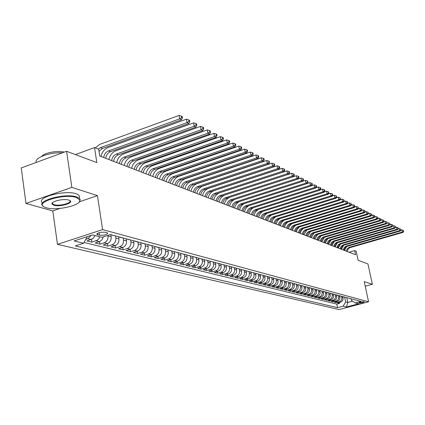 <?xml version="1.0" encoding="UTF-8"?>
<svg xmlns="http://www.w3.org/2000/svg" width="425" height="425" viewBox="0 0 425 425"><rect width="100%" height="100%" fill="white"/><g stroke="black" fill="none" stroke-linecap="round" stroke-linejoin="round"><path stroke-width="0.64" d="M364.236 301.692C361.707 301.755 359.938 302.186 358.923 302.993L359.067 303.062C361.595 302.998 363.364 302.563 364.374 301.761L364.236 301.692M57.471 244.354L339.102 309.565L368.576 301.787L102.6 229.606L57.471 244.354L52.796 210.917L60.053 208.431M79.369 201.811L97.437 195.622L71.852 187.372L25.978 203.432L52.796 210.917M25.978 203.432L21.25 167.939L66.597 151.289L96.82 162.589L94.525 147.587L75.363 154.567M365.213 286.211L372.369 284.277L367.944 263.957L358.137 260.291L356.177 251.191L354.694 250.601L349.031 252.222M71.852 187.372L66.597 151.289M94.86 235.498L93.941 237.4L92.528 238.845L86.881 240.927L91.848 242.16L91.444 239.44M103.195 236.906C102.643 239.275 101.368 240.842 99.376 241.597L95.12 242.967L99.96 244.163L99.567 241.533M110.872 234.706L111.191 236.789C111.403 240.109 110.133 242.377 107.371 243.605L103.147 244.954L107.87 246.123L107.483 243.567M118.618 236.757L118.942 238.834C119.159 242.112 117.9 244.354 115.164 245.56L110.978 246.888L115.584 248.03L115.202 245.549M126.183 238.776L126.501 240.826C126.724 244.067 125.476 246.282 122.767 247.467L118.618 248.779L123.112 249.889L122.735 247.477M133.556 240.741L133.88 242.771C134.103 245.974 132.871 248.163 130.183 249.332L126.076 250.623L130.464 251.706L130.093 249.363M140.76 242.664L141.084 244.667C141.307 247.833 140.085 249.996 137.424 251.148L133.349 252.423L137.636 253.481L137.27 251.196M147.788 244.54L148.113 246.521C148.336 249.65 147.13 251.786 144.489 252.928L140.457 254.182L144.638 255.212L144.282 252.992M154.657 246.373L154.976 248.333C155.205 251.425 154.009 253.534 151.396 254.66L147.395 255.898L151.481 256.907L151.13 254.745M161.362 248.163L161.686 250.102C161.914 253.162 160.735 255.244 158.143 256.355L154.174 257.571L158.169 258.559L157.818 256.45M167.917 249.911L168.242 251.828C168.47 254.851 167.301 256.913 164.73 258.007L160.799 259.213L164.703 260.174L164.358 258.124M174.324 251.621L174.648 253.518C174.877 256.509 173.719 258.543 171.174 259.627L167.275 260.812L171.089 261.757L170.754 259.755M180.588 253.295L180.907 255.17C181.14 258.129 179.998 260.142 177.469 261.21L173.607 262.379L177.337 263.303L177.007 261.348M186.713 254.926L187.032 256.785C187.266 259.712 186.134 261.699 183.632 262.756L179.796 263.909L183.446 264.812L183.122 262.91M192.706 256.525L193.024 258.363C193.258 261.258 192.137 263.229 189.656 264.27L185.852 265.407L189.423 266.289L189.104 264.435M198.565 258.092L198.884 259.909C199.123 262.772 198.008 264.722 195.548 265.747L191.781 266.873L195.272 267.739L194.958 265.923M204.308 259.648L204.622 261.418C204.861 264.254 203.756 266.183 201.317 267.197L197.577 268.308L200.998 269.152L200.69 267.383M209.929 261.178L210.237 262.9C210.476 265.705 209.382 267.612 206.964 268.616L203.256 269.71L206.603 270.539L206.3 268.812M215.433 262.666L215.73 264.35C215.969 267.128 214.891 269.009 212.489 270.002L208.813 271.086L212.091 271.899L211.793 270.21M220.819 264.122L221.117 265.768C221.356 268.515 220.283 270.385 217.903 271.363L214.258 272.436L217.467 273.227L217.175 271.58M226.095 265.54L226.387 267.155C226.626 269.88 225.569 271.724 223.205 272.696L219.587 273.753L222.737 274.529L222.445 272.919M231.264 266.921L231.556 268.52C231.795 271.214 230.743 273.041 228.4 273.998L224.814 275.044L227.896 275.809L227.609 274.231M236.327 268.271L236.613 269.854C236.858 272.521 235.817 274.332 233.49 275.278L229.93 276.308L232.953 277.058L232.672 275.517M241.288 269.593L241.575 271.161C241.82 273.806 240.784 275.597 238.483 276.532L234.951 277.552L237.91 278.285L237.633 276.776M246.149 270.89L246.442 272.441C246.681 275.06 245.661 276.834 243.371 277.759L239.865 278.768L242.771 279.485L242.5 278.008M250.92 272.165L251.207 273.7C251.451 276.293 250.437 278.046 248.168 278.965L244.688 279.958L247.541 280.665L247.27 279.22M255.595 273.408L255.882 274.933C256.126 277.498 255.122 279.241 252.87 280.144L249.422 281.132L252.216 281.823L251.951 280.41M260.185 274.635L260.472 276.138C260.711 278.688 259.717 280.404 257.486 281.302L254.06 282.28L256.801 282.954L256.541 281.573M264.685 275.836L264.972 277.328C265.211 279.847 264.228 281.552 262.012 282.439L258.613 283.406L261.301 284.07L261.046 282.715M269.099 277.01L269.386 278.492C269.631 280.989 268.648 282.678 266.448 283.555L263.08 284.511L265.715 285.159L265.466 283.836M273.434 278.168L273.721 279.634C273.96 282.11 272.993 283.783 270.81 284.649L267.463 285.595L270.05 286.232L269.801 284.936M277.69 279.299L277.971 280.755C278.216 283.209 277.254 284.867 275.087 285.722L271.766 286.657L274.311 287.284L274.061 286.014M281.865 280.415L282.147 281.855C282.391 284.288 281.435 285.929 279.289 286.779L275.99 287.704L278.487 288.32L278.242 287.072M285.967 281.509L286.248 282.933C286.493 285.345 285.547 286.971 283.411 287.815L280.139 288.729L282.588 289.335L282.354 288.113M289.993 282.582L290.275 283.996C290.514 286.386 289.579 287.996 287.459 288.83L284.213 289.733L286.62 290.333L286.386 289.133M293.951 283.634L294.228 285.042C294.472 287.406 293.542 289.005 291.438 289.834L288.214 290.727L290.578 291.311L290.349 290.132M297.84 284.67L298.116 286.062C298.355 288.41 297.436 289.993 295.348 290.812L292.145 291.699L294.472 292.272L294.243 291.12M302.403 285.797L301.633 285.685L301.931 287.072C302.175 289.398 301.256 290.966 299.184 291.778L296.007 292.655L298.292 293.218L298.068 292.087M305.41 286.689L305.681 288.06C305.926 290.365 305.017 291.922 302.961 292.724L299.8 293.59L302.047 294.148L301.824 293.038M309.097 287.667L309.368 289.032C309.612 291.322 308.709 292.862 306.669 293.654L303.535 294.514L305.74 295.062L305.522 293.973M312.72 288.628L312.997 289.988C313.236 292.257 312.343 293.787 310.314 294.573L307.201 295.423L309.373 295.959L309.156 294.886M316.28 289.568L316.556 290.923C316.8 293.176 315.913 294.69 313.9 295.471L310.808 296.315L312.943 296.841L312.731 295.789M319.786 290.487L320.062 291.848C320.301 294.084 319.419 295.582 317.422 296.358L314.351 297.192L316.45 297.707L316.243 296.677M323.228 291.391L323.505 292.756C323.744 294.971 322.873 296.464 320.886 297.229L317.842 298.053L319.903 298.562L319.696 297.548M326.612 292.278L326.894 293.648C327.133 295.848 326.267 297.325 324.296 298.084L321.268 298.902L323.297 299.402L323.096 298.408M331.357 293.521L329.943 293.144L330.23 294.53C330.464 296.708 329.609 298.175 327.648 298.924L324.642 299.737L326.639 300.231L326.437 299.253M333.221 294.02L333.508 295.391C333.747 297.553 332.892 299.009 330.947 299.752L327.962 300.555L329.928 301.043L329.731 300.082M336.451 294.881L336.733 296.246C336.972 298.387 336.127 299.832 334.193 300.571L331.229 301.362L333.163 301.84L332.966 300.9M339.628 295.731L339.91 297.08C340.149 299.211 339.304 300.64 337.386 301.373L334.443 302.159L336.345 302.632L336.154 301.702M94.525 147.587L98.712 149.244L99.753 156.007L355.587 254.75L354.694 250.601M97.628 234.717L99.493 235.206C104.322 235.434 107.068 234.712 107.738 233.033L105.246 232.241C100.385 231.997 97.623 232.725 96.958 234.414L97.628 234.717L97.426 233.373M351.092 298.871L351.417 300.406L355.369 302.945L361.038 301.442L110.415 234.568L101.894 237.32L92.576 234.908L74.104 240.927L83.619 243.233L75.299 245.926L337.546 307.663L343.14 306.181L345.631 301.947L347.767 302.488L352.644 301.192M355.369 302.945L358.642 303.79L346.502 306.999L343.14 306.181M341.525 296.321L341.79 297.574C342.029 299.694 341.19 301.118 339.277 301.846L336.345 302.632M342.752 296.565L343.033 297.904L341.79 297.574M338.38 295.481L338.645 296.746C338.884 298.881 338.04 300.316 336.117 301.054L333.163 301.84M335.187 294.631L335.447 295.906C335.686 298.058 334.836 299.503 332.902 300.247L329.928 301.043M331.936 293.765L332.201 295.051C332.44 297.218 331.585 298.674 329.635 299.423L326.639 300.231M328.631 292.883L328.902 294.18C329.141 296.363 328.275 297.835 326.315 298.589L323.297 299.402M325.279 291.986L325.545 293.293C325.784 295.497 324.918 296.979 322.942 297.744L319.903 298.562M321.863 291.072L322.134 292.395C322.373 294.615 321.497 296.113 319.51 296.878L316.45 297.707M318.394 290.137L318.665 291.481C318.909 293.723 318.022 295.232 316.019 296.007L312.943 296.841M314.861 289.186L315.138 290.551C315.382 292.809 314.489 294.328 312.471 295.115L309.373 295.959M311.27 288.214L311.552 289.606C311.791 291.885 310.898 293.42 308.863 294.206L305.74 295.062M307.615 287.22L307.902 288.644C308.146 290.939 307.243 292.49 305.192 293.287L302.047 294.148M303.896 286.206L304.188 287.667C304.433 289.983 303.519 291.545 301.458 292.347L298.292 293.218M300.119 285.186L300.411 286.668C300.656 289.005 299.737 290.578 297.659 291.396L294.472 292.272M296.273 284.16L296.57 285.658C296.809 288.012 295.885 289.6 293.792 290.424L290.578 291.311M292.358 283.114L292.655 284.623C292.899 287.002 291.964 288.607 289.855 289.436L286.62 290.333M288.373 282.051L288.671 283.576C288.915 285.972 287.975 287.592 285.85 288.426L282.588 289.335M284.314 280.967L284.617 282.508C284.862 284.925 283.911 286.556 281.77 287.401L278.487 288.32M280.187 279.868L280.489 281.419C280.728 283.858 279.772 285.504 277.615 286.36L274.311 287.284M275.979 278.747L276.282 280.309C276.521 282.768 275.559 284.431 273.387 285.297L270.05 286.232M271.692 277.599L271.995 279.177C272.239 281.663 271.267 283.342 269.073 284.213L265.715 285.159M267.325 276.436L267.628 278.03C267.872 280.537 266.889 282.232 264.685 283.114L261.301 284.07M262.878 275.257L263.181 276.856C263.426 279.384 262.432 281.095 260.212 281.987L256.801 282.954M258.347 274.077L258.644 275.66C258.889 278.216 257.89 279.942 255.648 280.845L252.216 281.823M253.73 272.871L254.023 274.444C254.267 277.02 253.258 278.763 251 279.677L247.541 280.665M249.018 271.633L249.31 273.201C249.555 275.804 248.535 277.562 246.261 278.487L242.771 279.485M244.216 270.364L244.508 271.931C244.747 274.561 243.722 276.34 241.427 277.27L237.91 278.285M239.312 269.067L239.604 270.64C239.843 273.296 238.808 275.092 236.497 276.032L232.953 277.058M234.313 267.734L234.605 269.322C234.844 272 233.798 273.817 231.466 274.768L227.896 275.809M229.208 266.374L229.5 267.978C229.739 270.683 228.687 272.521 226.334 273.482L222.737 274.529M223.996 264.988L224.294 266.602C224.533 269.338 223.465 271.192 221.096 272.165L217.467 273.227M218.684 263.569L218.976 265.2C219.215 267.962 218.142 269.838 215.751 270.821L212.091 271.899M213.254 262.119L213.547 263.771C213.786 266.56 212.702 268.457 210.295 269.45L206.603 270.539M207.708 260.642L208.006 262.31C208.245 265.131 207.145 267.043 204.717 268.053L200.998 269.152M202.045 259.133L202.343 260.817C202.582 263.665 201.471 265.598 199.022 266.624L195.272 267.739M196.26 257.592L196.557 259.293C196.791 262.172 195.675 264.127 193.205 265.163L189.423 266.289M190.347 256.015L190.644 257.736C190.878 260.642 189.752 262.618 187.26 263.665L183.446 264.812M184.301 254.4L184.599 256.142C184.833 259.08 183.696 261.083 181.183 262.14L177.337 263.303M178.123 252.753L178.42 254.511C178.654 257.486 177.501 259.505 174.967 260.578L171.089 261.757M171.801 251.069L172.104 252.848C172.332 255.85 171.169 257.895 168.613 258.984L164.703 260.174M165.336 249.347L165.638 251.143C165.867 254.182 164.693 256.248 162.111 257.353L158.169 258.559M158.722 247.584L159.024 249.401C159.253 252.471 158.063 254.564 155.46 255.68L151.481 256.907M151.948 245.778L152.251 247.616C152.479 250.723 151.279 252.843 148.654 253.969L144.638 255.212M145.021 243.929L145.318 245.788C145.547 248.928 144.335 251.074 141.684 252.222L137.636 253.481M138.879 242.165L137.902 242.032L138.221 243.918C138.444 247.095 137.222 249.268 134.55 250.431L130.464 251.706M130.65 240.093L130.953 242C131.171 245.214 129.933 247.414 127.234 248.593L123.112 249.889M123.197 238.085L123.5 240.035C123.718 243.291 122.469 245.517 119.744 246.712L115.584 248.03M115.558 236.024L115.866 238.021C116.083 241.315 114.814 243.573 112.067 244.784L107.87 246.123M107.945 235.365L108.035 235.96C108.248 239.296 106.967 241.575 104.194 242.808L99.96 244.163M91.285 235.328L87.842 238.696L85.781 239.371M84.044 242.468L336.807 304.114L339.479 303.408L339.288 302.494M343.033 297.904C343.272 300.018 342.438 301.437 340.531 302.159L337.604 302.94L339.479 303.408M99.779 236.773L98.866 238.659L97.468 240.093L91.848 242.16M97.437 195.622L102.6 229.606M372.369 284.277L364.23 281.653L368.576 301.787M346.763 297.712L347.767 302.488L346.502 306.999M344.622 297.144L345.631 301.947M87.311 236.624L83.619 243.233M112.747 235.19L110.803 234.674M111.743 235.057L115.94 236.04M120.668 237.304L118.74 236.789M119.669 237.171L123.781 238.133M128.387 239.365L126.48 238.855M127.399 239.232L131.426 240.173M135.92 241.373L134.024 240.869M143.262 243.334L141.387 242.829M142.29 243.201L146.152 244.104M150.429 245.246L148.569 244.747M149.467 245.113L153.25 245.995M157.425 247.111L155.577 246.617M156.469 246.983L160.177 247.844M164.257 248.933L162.424 248.444M163.312 248.806L166.945 249.65M170.924 250.713L169.107 250.229M169.989 250.585L173.554 251.414M177.443 252.455L175.642 251.972M176.513 252.322L180.009 253.135M183.812 254.15L182.022 253.677M182.888 254.023L186.32 254.819M190.033 255.813L188.259 255.34M189.12 255.685L192.488 256.466M196.122 257.438L194.358 256.966M195.213 257.311L198.518 258.076M202.072 259.027L200.324 258.559M201.168 258.899L204.414 259.648M207.894 260.578L206.162 260.116M206.996 260.451L210.184 261.189M213.589 262.098L211.868 261.641M212.702 261.975L215.831 262.698M219.162 263.585L217.457 263.128M218.28 263.463L221.356 264.169M224.618 265.041L222.923 264.589M223.741 264.918L226.764 265.614M229.957 266.464L228.278 266.018M229.091 266.342L232.061 267.027M235.19 267.862L233.522 267.415M234.329 267.739L237.251 268.414M240.311 269.227L238.659 268.786M239.461 269.11L242.33 269.769M245.331 270.566L243.69 270.13M244.487 270.449L247.313 271.097M250.251 271.878L248.625 271.447M249.411 271.761L252.19 272.398M255.074 273.169L253.454 272.733M254.24 273.047L256.971 273.673M259.797 274.428L258.193 273.998M258.974 274.311L261.662 274.927M264.43 275.666L262.841 275.241M263.612 275.549L266.262 276.154M268.977 276.877L267.399 276.457M268.164 276.76L270.773 277.355M273.434 278.067L271.867 277.647M272.627 277.95L275.193 278.534M277.807 279.236L276.25 278.816M277.004 279.119L279.533 279.692M282.099 280.378L280.553 279.963M281.302 280.266L283.794 280.829M286.312 281.504L284.777 281.095M285.52 281.387L287.975 281.945M290.445 282.604L288.92 282.2M289.659 282.492L292.076 283.039M294.504 283.688L292.99 283.284M293.723 283.576L296.108 284.118M298.488 284.75L296.985 284.352M297.712 284.638L300.061 285.17M303.949 286.211L300.911 285.398M306.244 286.822L304.767 286.429M305.485 286.71L307.764 287.226M310.022 287.831L308.55 287.438M309.267 287.72L311.514 288.23M313.735 288.819L312.274 288.432M312.981 288.708L315.201 289.212M317.379 289.792L315.929 289.404M316.636 289.685L318.819 290.179M320.965 290.748L319.526 290.365M320.222 290.642L322.378 291.125M324.487 291.688L323.058 291.306M323.749 291.582L325.879 292.06M327.951 292.612L326.527 292.235M327.218 292.506L329.322 292.979M330.629 293.415L332.701 293.882M334.703 294.413L333.301 294.042M333.981 294.307L336.032 294.769M337.997 295.295L336.605 294.923M337.28 295.189L339.304 295.641M341.238 296.161L339.857 295.789M340.526 296.055L342.523 296.501M344.425 297.011L343.055 296.645M343.719 296.905L345.69 297.346M347.565 297.845L346.2 297.484M346.864 297.744L348.803 298.18M350.652 298.669L349.292 298.308M336.807 304.114L337.546 307.663M349.95 298.568L351.873 298.998M98.202 149.042L100.47 147.634L179.679 118.862L179.074 115.435L99.955 144.298L95.221 147.863M99.025 151.284L102.515 148.452L181.533 119.802L179.679 118.862L181.709 117.518L182.447 117.895L182.203 116.524L181.464 116.147L181.709 117.518M181.464 116.147L179.074 115.435M181.533 119.802L182.447 117.895M76.346 197.476C63.984 193.125 33.23 202.683 44.742 207.188L46.437 207.793C56.668 211.066 81.834 205.227 79.826 200.016L76.346 197.476M43.578 206.508L42.787 205.928C35.907 200.77 65.392 192.865 76.659 196.918L79.539 198.417L80.219 199.527L79.305 201.88M68.792 200.085L69.525 200.356C75.082 202.656 60.122 207.288 53.837 205.243L51.967 203.947C50.819 201.338 63.83 198.347 68.792 200.085M52.541 202.645L52.689 203.968L54.145 204.691C59.5 206.46 72.749 202.9 69.743 200.483L69.684 200.435M36.3 162.408C33.931 157.919 49.651 152.076 62.417 152.819M39.961 161.07L49.321 157.627M41.682 156.384C44.258 152.809 57.657 150.291 64.308 152.129M42.357 202.794C35.477 197.583 64.929 189.667 76.197 193.773L79.077 195.288L79.475 197.965M103.689 157.526C104.205 154.264 105.836 152.049 108.572 150.875L187.016 122.591L186.41 119.202L108.056 147.576C104.343 149.127 101.957 152.086 100.911 156.453M105.692 158.297C106.213 155.051 107.833 152.841 110.564 151.667L188.817 123.505L187.016 122.591L189.013 121.258L189.731 121.63L189.486 120.275L188.769 119.908L189.013 121.258M188.769 119.908L186.41 119.202M188.817 123.505L189.731 121.63M111.637 160.592C112.147 157.372 113.757 155.183 116.466 154.025L194.156 126.22L193.556 122.878L115.951 150.769C112.269 152.293 109.916 155.215 108.88 159.529M113.592 161.346C114.097 158.137 115.706 155.959 118.41 154.806L195.914 127.112L194.156 126.22L196.122 124.907L196.823 125.263L196.584 123.93L195.883 123.569L196.122 124.907M195.883 123.569L193.556 122.878M195.914 127.112L196.823 125.263M119.382 163.583C119.887 160.406 121.481 158.243 124.164 157.107L201.115 129.758L200.515 126.453L123.648 153.882C120.004 155.385 117.672 158.265 116.652 162.531M121.29 164.321C121.789 161.149 123.383 158.998 126.06 157.861L202.826 130.629L201.115 129.758L203.054 128.456L203.734 128.807L203.495 127.489L202.815 127.139L203.054 128.456M202.815 127.139L200.515 126.453M202.826 130.629L203.734 128.807M126.942 166.499C127.436 163.359 129.014 161.229 131.676 160.103L207.899 133.206L207.299 129.938L131.16 156.921C127.548 158.403 125.237 161.245 124.233 165.452M128.807 167.216C129.296 164.087 130.868 161.962 133.524 160.841L209.567 134.056L207.899 133.206L209.807 131.92L210.476 132.26L210.232 130.958L209.567 130.613L209.807 131.92M209.567 130.613L207.299 129.938M209.567 134.056L210.476 132.26M134.321 169.347C134.805 166.244 136.367 164.14 139.002 163.035L214.508 136.568L213.913 133.338L138.486 159.885C134.906 161.341 132.621 164.151 131.633 168.311M136.138 170.048C136.616 166.951 138.173 164.857 140.808 163.752L216.139 137.392L214.508 136.568L216.394 135.299L217.042 135.628L216.803 134.343L216.155 134.008L216.394 135.299M216.155 134.008L213.913 133.338M216.139 137.392L217.042 135.628M141.52 172.125C141.998 169.06 143.538 166.977 146.152 165.893L220.958 139.846L220.363 136.653L145.637 162.78C142.088 164.215 139.83 166.988 138.853 171.094M143.294 172.81C143.767 169.75 145.308 167.678 147.916 166.595L222.546 140.654L220.958 139.846L222.812 138.587L223.449 138.911L223.21 137.642L222.578 137.312L222.812 138.587M222.578 137.312L220.363 136.653M222.546 140.654L223.449 138.911M148.548 174.84C149.016 171.806 150.546 169.756 153.138 168.683L227.248 143.044L226.658 139.889L152.623 165.607C149.106 167.014 146.864 169.756 145.903 173.82M150.28 175.509C150.748 172.481 152.272 170.436 154.854 169.368L228.799 143.831L227.248 143.044L229.08 141.801L229.697 142.115L229.458 140.856L228.841 140.537L229.08 141.801M228.841 140.537L226.658 139.889M228.799 143.831L229.697 142.115M155.412 177.491C155.874 174.489 157.388 172.465 159.954 171.408L233.389 146.163L232.799 143.044L159.439 168.364C155.954 169.756 153.738 172.46 152.788 176.476M157.101 178.139C157.563 175.153 159.072 173.129 161.633 172.077L234.898 146.933L233.389 146.163L235.19 144.936L235.795 145.244L235.556 143.995L234.956 143.687L235.19 144.936M234.956 143.687L232.799 143.044M234.898 146.933L235.795 145.244M162.116 180.078C162.573 177.113 164.071 175.111 166.616 174.069L239.381 149.212L238.792 146.126L166.101 171.057C162.648 172.428 160.453 175.1 159.513 179.074M163.768 180.715C164.22 177.756 165.718 175.764 168.258 174.723L240.853 149.961L239.381 149.212L241.161 147.996L241.751 148.293L241.512 147.066L240.922 146.758L241.161 147.996M240.922 146.758L238.792 146.126M240.853 149.961L241.751 148.293M168.672 182.607C169.118 179.674 170.6 177.698 173.124 176.667L245.23 152.182L244.646 149.133L172.614 173.692C169.187 175.042 167.009 177.682 166.085 181.608M170.287 183.228C170.728 180.306 172.21 178.335 174.728 177.31L246.67 152.915L245.23 152.182L246.983 150.981L247.562 151.273L247.329 150.057L246.75 149.759L246.983 150.981M246.75 149.759L244.646 149.133M246.67 152.915L247.562 151.273M175.073 185.077C175.514 182.182 176.986 180.221 179.483 179.212L250.941 155.088L250.362 152.07L178.973 176.263C175.578 177.597 173.421 180.205 172.508 184.089M176.651 185.688C177.092 182.798 178.558 180.848 181.055 179.839L252.349 155.805L250.941 155.088L252.678 153.898L253.236 154.185L253.002 152.979L252.445 152.692L252.678 153.898M252.445 152.692L250.362 152.07M252.349 155.805L253.236 154.185M181.337 187.494C181.767 184.625 183.223 182.692 185.704 181.693L256.525 157.925L255.946 154.944L185.194 178.782C181.826 180.094 179.695 182.67 178.792 186.511M182.877 188.089C183.308 185.231 184.763 183.303 187.239 182.309L257.901 158.626L256.525 157.925L258.235 156.745L258.788 157.027L258.554 155.837L258.002 155.555L258.235 156.745M258.002 155.555L255.946 154.944M257.901 158.626L258.788 157.027M187.457 189.858C187.882 187.021 189.327 185.109 191.787 184.126L261.981 160.698L261.402 157.749L191.277 181.241C187.935 182.538 185.826 185.087 184.933 188.881M188.966 190.442C189.391 187.611 190.83 185.704 193.285 184.721L263.325 161.383L261.981 160.698L263.67 159.534L264.207 159.811L263.973 158.631L263.436 158.355L263.67 159.534M263.436 158.355L261.402 157.749M263.325 161.383L264.207 159.811M193.444 192.169C193.869 189.364 195.293 187.473 197.731 186.501L267.314 163.413L266.735 160.491L197.221 183.648C193.917 184.928 191.818 187.446 190.942 191.202M194.921 192.738C195.341 189.943 196.77 188.057 199.197 187.085L268.627 164.077L267.314 163.413L268.983 162.254L269.503 162.525L269.275 161.357L268.749 161.086L268.983 162.254M268.749 161.086L266.735 160.491M268.627 164.077L269.503 162.525M199.304 194.432C199.718 191.654 201.137 189.789 203.554 188.827L272.526 166.063L271.952 163.168L203.044 186.001C199.761 187.266 197.689 189.752 196.817 193.471M200.749 194.99C201.163 192.217 202.576 190.357 204.988 189.401L273.812 166.712L272.526 166.063L274.173 164.916L274.688 165.182L274.454 164.029L273.944 163.763L274.173 164.916M273.944 163.763L271.952 163.168M273.812 166.712L274.688 165.182M205.041 196.642C205.445 193.896 206.847 192.047 209.243 191.101L277.626 168.651L277.052 165.792L208.739 188.307C205.488 189.55 203.432 192.015 202.571 195.691M206.454 197.189C206.858 194.448 208.261 192.61 210.651 191.664L278.885 169.293L277.626 168.651L279.252 167.519L279.751 167.779L279.522 166.637L279.023 166.377L279.252 167.519M279.023 166.377L277.052 165.792M278.885 169.293L279.751 167.779M210.651 198.81C211.055 196.09 212.442 194.262 214.822 193.327L282.614 171.19L282.046 168.358L214.317 190.559C211.087 191.792 209.052 194.225 208.202 197.864M212.038 199.346C212.436 196.632 213.823 194.809 216.192 193.88L283.842 171.812L282.614 171.19L284.219 170.069L284.707 170.319L284.479 169.187L283.99 168.938L284.219 170.069M283.99 168.938L282.046 168.358M283.842 171.812L284.707 170.319M216.144 200.929C216.543 198.241 217.919 196.435 220.278 195.511L287.491 173.671L286.928 170.866L219.773 192.769C216.575 193.981 214.556 196.393 213.717 199.994M217.504 201.455C217.898 198.773 219.273 196.966 221.622 196.047L288.697 174.282L287.491 173.671L289.08 172.561L289.558 172.805L289.329 171.684L288.851 171.44L289.08 172.561M288.851 171.44L286.928 170.866M288.697 174.282L289.558 172.805M221.526 203.007C221.919 200.345 223.284 198.555 225.622 197.646L292.267 176.099L291.704 173.32L225.117 194.932C221.946 196.132 219.943 198.512 219.114 202.077M222.854 203.522C223.247 200.866 224.607 199.081 226.939 198.172L293.447 176.694L292.267 176.099L293.834 174.999L294.307 175.238L294.079 174.133L293.611 173.889L293.834 174.999M293.611 173.889L291.704 173.32M293.447 176.694L294.307 175.238M226.796 205.041C227.184 202.406 228.533 200.637 230.855 199.734L296.942 178.473L296.384 175.727L293.462 176.673M228.097 205.546C228.485 202.916 229.835 201.153 232.146 200.255L298.095 179.058L296.942 178.473L298.493 177.384L298.95 177.623L298.727 176.524L298.265 176.285L298.493 177.384M229.84 197.232C226.961 198.528 225.149 200.823 224.405 204.117M298.265 176.285L296.384 175.727M298.095 179.058L298.95 177.623M231.96 207.033C232.342 204.425 233.681 202.677 235.981 201.785L301.522 180.8L300.964 178.08L298.138 178.989M233.235 207.528C233.617 204.924 234.951 203.177 237.246 202.289L302.653 181.374L301.522 180.8L303.052 179.722L303.503 179.956L303.28 178.867L302.828 178.633L303.052 179.722M234.637 199.452C231.954 200.791 230.27 203.012 229.585 206.12M302.828 178.633L300.964 178.08M302.653 181.374L303.503 179.956M237.023 208.988C237.394 206.401 238.722 204.669 241.007 203.793L306.005 183.079L305.447 180.386L302.722 181.257M238.271 209.472C238.643 206.89 239.971 205.163 242.245 204.287L307.11 183.643L306.005 183.079L307.514 182.012L307.955 182.24L307.737 181.162L307.291 180.933L307.514 182.012M239.445 201.588C236.906 202.948 235.312 205.11 234.664 208.075M307.291 180.933L305.447 180.386M307.11 183.643L307.955 182.24M241.979 210.901C242.351 208.34 243.668 206.63 245.932 205.758L310.393 185.311L309.841 182.644L307.206 183.483M243.206 211.374C243.573 208.824 244.885 207.113 247.148 206.247L311.477 185.863L310.393 185.311L311.892 184.253L312.322 184.477L312.099 183.409L311.668 183.186L311.892 184.253M244.2 203.665C241.777 205.031 240.258 207.14 239.636 209.998M311.668 183.186L309.841 182.644M311.477 185.863L312.322 184.477M246.84 212.776C247.207 210.242 248.513 208.548 250.755 207.692L314.697 187.499L314.149 184.859L311.599 185.667M248.041 213.244C248.407 210.715 249.709 209.02 251.951 208.165L315.759 188.036L314.697 187.499L316.173 186.447L316.598 186.665L316.375 185.613L315.956 185.396L316.173 186.447M248.885 205.695C246.564 207.06 245.108 209.121 244.518 211.878M315.956 185.396L314.149 184.859M315.759 188.036L316.598 186.665M251.605 214.62C251.967 212.107 253.263 210.428 255.489 209.578L318.915 189.64L318.368 187.027L315.902 187.802M252.785 215.071C253.146 212.569 254.437 210.896 256.658 210.046L319.956 190.172L318.915 189.64L320.376 188.604L320.79 188.817L320.572 187.77L320.152 187.558L320.376 188.604M253.502 207.676C251.271 209.036 249.868 211.055 249.3 213.727M320.152 187.558L318.368 187.027M319.956 190.172L320.79 188.817M256.28 216.421C256.636 213.934 257.922 212.272 260.132 211.438L323.048 191.744L322.501 189.152L320.121 189.895M257.438 216.867C257.789 214.386 259.069 212.728 261.279 211.894L324.068 192.259L323.048 191.744L324.487 190.713L324.897 190.921L324.679 189.885L324.27 189.678L324.487 190.713M258.044 209.61L255.409 212.107L253.991 215.539M324.27 189.678L322.501 189.152M324.068 192.259L324.897 190.921M260.865 218.19C261.216 215.73 262.491 214.083 264.685 213.254L327.096 193.8L326.554 191.234L324.259 191.951M261.997 218.631C262.347 216.171 263.617 214.529 265.806 213.706L328.095 194.31L327.096 193.8L328.525 192.78L328.923 192.987L328.307 191.755L328.525 192.78M262.512 211.507L259.962 213.966L258.591 217.313M328.307 191.755L326.554 191.234M328.095 194.31L328.923 192.987M265.365 219.927C265.71 217.488 266.974 215.857 269.147 215.039L331.07 195.819L330.528 193.274L328.312 193.965M266.475 220.357C266.82 217.924 268.079 216.298 270.252 215.48L332.047 196.318L331.07 195.819L332.483 194.809L332.871 195.011L332.265 193.795L332.483 194.809M266.9 213.366L264.435 215.788L263.107 219.056M332.265 193.795L330.528 193.274M332.047 196.318L332.871 195.011M269.779 221.632C270.119 219.215 271.373 217.6 273.53 216.792L334.964 197.8L334.427 195.282L332.286 195.946M270.868 222.052C271.208 219.64 272.457 218.03 274.614 217.223L335.925 198.289L334.964 197.8L336.361 196.802L336.743 196.998L336.148 195.792L336.361 196.802M271.208 215.183L268.823 217.573L267.532 220.766M336.148 195.792L334.427 195.282M335.925 198.289L336.743 196.998M274.109 223.3C274.449 220.904 275.687 219.311 277.833 218.508L338.783 199.745L338.252 197.248L336.186 197.885M275.177 223.715C275.517 221.324 276.755 219.73 278.896 218.933L339.729 200.223L338.783 199.745L340.17 198.751L340.547 198.942L339.952 197.752L340.17 198.751M275.448 216.962L273.132 219.321L271.883 222.445M339.952 197.752L338.252 197.248M339.729 200.223L340.547 198.942M278.359 224.942C278.694 222.567 279.926 220.984 282.051 220.192L342.534 201.652L342.003 199.171L340.005 199.787M279.411 225.351C279.746 222.982 280.973 221.404 283.092 220.612L343.458 202.119L342.534 201.652L343.905 200.664L344.271 200.855L343.687 199.676L343.905 200.664M279.613 218.71L277.366 221.032L276.149 224.092M343.687 199.676L342.003 199.171M343.458 202.119L344.271 200.855M282.535 226.557C282.864 224.203 284.086 222.636 286.195 221.85L346.21 203.522L345.684 201.067L343.756 201.657M283.565 226.95C283.895 224.607 285.111 223.04 287.22 222.259L347.124 203.984L346.21 203.522L347.565 202.544L347.932 202.73L347.353 201.562L347.565 202.544M283.709 220.421L281.52 222.711L280.335 225.707M347.353 201.562L345.684 201.067M347.124 203.984L347.932 202.73M286.631 228.135C286.96 225.803 288.171 224.251 290.264 223.476L349.823 205.355L349.297 202.922L347.438 203.49M287.645 228.528C287.969 226.201 289.181 224.65 291.268 223.879L350.715 205.806L349.823 205.355L351.162 204.388L351.517 204.568L350.954 203.416L351.162 204.388M287.73 222.105L285.6 224.357L284.453 227.295M350.954 203.416L349.297 202.922M350.715 205.806L351.517 204.568M290.658 229.691C290.982 227.38 292.182 225.84 294.259 225.075L353.366 207.156L352.846 204.744L351.05 205.291M291.651 230.074C291.975 227.768 293.17 226.233 295.248 225.468L354.243 207.602L353.366 207.156L354.694 206.199L355.045 206.375L354.482 205.232L354.694 206.199M291.688 223.752L289.611 225.978L288.49 228.852M354.482 205.232L352.846 204.744M354.243 207.602L355.045 206.375M294.61 231.216C294.929 228.926 296.119 227.402 298.185 226.642L356.846 208.925L356.325 206.534L354.599 207.06M295.587 231.593C295.906 229.309 297.096 227.784 299.152 227.03L357.707 209.36L356.846 208.925L358.158 207.974L358.503 208.149L357.951 207.018L358.158 207.974M295.577 225.367L293.553 227.561L292.458 230.387M357.951 207.018L356.325 206.534M357.707 209.36L358.503 208.149M298.493 232.714C298.807 230.446 299.992 228.932 302.037 228.183L360.262 210.662L359.747 208.292L358.078 208.797M299.455 233.086C299.768 230.817 300.948 229.309 302.993 228.565L361.107 211.092L360.262 210.662L361.563 209.716L361.898 209.892L361.356 208.771L361.563 209.716M299.397 226.955L297.42 229.117L296.358 231.891M361.356 208.771L359.747 208.292M361.107 211.092L361.898 209.892M302.308 234.186C302.621 231.933 303.795 230.44 305.825 229.697L363.619 212.367L363.104 210.019L361.5 210.502M303.253 234.552C303.562 232.305 304.736 230.812 306.765 230.068L364.448 212.792L363.619 212.367L364.905 211.432L365.234 211.602L364.698 210.492L364.905 211.432M303.152 228.512L301.224 230.648L300.188 233.367M364.698 210.492L363.104 210.019M364.448 212.792L365.234 211.602M306.058 235.636C306.367 233.399 307.53 231.917 309.549 231.184L366.913 214.046L366.403 211.714L364.852 212.176M306.983 235.992C307.291 233.766 308.454 232.284 310.468 231.551L367.731 214.46L366.913 214.046L368.188 213.116L368.512 213.281L367.981 212.181L368.188 213.116M306.85 230.042L303.949 234.823M367.981 212.181L366.403 211.714M367.731 214.46L368.512 213.281M309.74 237.054C310.048 234.844 311.201 233.373 313.209 232.645L370.154 215.688L369.644 213.382L368.151 213.823M310.654 237.41C310.957 235.2 312.109 233.734 314.112 233.006L370.951 216.097L370.154 215.688L371.413 214.768L371.732 214.933L371.211 213.844L371.413 214.768M310.478 231.545L307.647 236.247M371.211 213.844L369.644 213.382M370.951 216.097L371.732 214.933M313.363 238.457C313.666 236.258 314.813 234.802 316.8 234.079L373.336 217.308L372.826 215.018L371.392 215.443M314.261 238.802C314.564 236.608 315.706 235.158 317.693 234.435L374.122 217.706L373.336 217.308L374.584 216.394L374.898 216.553L374.382 215.475L374.584 216.394M314.054 233.022L311.286 237.649M374.382 215.475L372.826 215.018M374.122 217.706L374.898 216.553M316.928 239.827C317.225 237.655 318.362 236.21 320.338 235.492L376.46 218.896L375.955 216.623L374.574 217.032M317.804 240.167C318.102 237.995 319.239 236.555 321.215 235.843L377.235 219.289L376.46 218.896L377.697 217.988L378.006 218.147L377.496 217.079L377.697 217.988M317.565 234.478L314.861 239.031M377.496 217.079L375.955 216.623M377.235 219.289L378.006 218.147M320.429 241.182C320.721 239.02 321.853 237.591 323.813 236.884L379.536 220.458L379.031 218.206L377.703 218.599M321.295 241.517C321.587 239.36 322.713 237.931 324.673 237.224L380.295 220.846L379.536 220.458L380.757 219.56L381.066 219.714L380.561 218.657L380.757 219.56M321.013 235.907L318.373 240.391M380.561 218.657L379.031 218.206M380.295 220.846L381.066 219.714M323.871 242.51C324.163 240.369 325.284 238.946 327.234 238.25L382.553 221.993L382.054 219.757L380.779 220.134M324.721 242.84C325.013 240.699 326.134 239.286 328.079 238.584L383.302 222.376L382.553 221.993L383.77 221.101L384.067 221.255L383.568 220.208L383.77 221.101M324.408 237.315L321.831 241.724M383.568 220.208L382.054 219.757M383.302 222.376L384.067 221.255M327.255 243.817C327.547 241.692 328.658 240.284 330.592 239.594L385.523 223.502L385.029 221.287L383.802 221.648M328.095 244.141C328.382 242.022 329.492 240.614 331.426 239.923L386.261 223.879L385.523 223.502L387.021 222.769L386.527 221.733L386.729 222.62M327.744 238.701L325.231 243.036M386.527 221.733L385.029 221.287M386.261 223.879L387.021 222.769M330.592 245.103C330.873 242.994 331.978 241.602 333.901 240.911L388.445 224.99L387.951 222.79L386.771 223.136M331.415 245.422C331.697 243.318 332.802 241.926 334.719 241.241L389.167 225.356L388.445 224.99L389.927 224.257L389.438 223.231L389.635 224.113M331.027 240.061L328.578 244.327M389.438 223.231L387.951 222.79M389.167 225.356L389.927 224.257M333.864 246.367C334.151 244.279 335.245 242.893 337.152 242.213L391.319 226.451L390.825 224.267L389.693 224.597M334.677 246.681C334.958 244.593 336.053 243.212 337.96 242.537L392.025 226.812L391.319 226.451L392.78 225.723L392.302 224.703L392.498 225.579M334.252 241.405L331.867 245.597M392.302 224.703L390.825 224.267M392.025 226.812L392.78 225.723M337.089 247.61C337.37 245.538 338.459 244.168 340.356 243.493L394.14 227.885L393.651 225.718L392.567 226.036M337.891 247.918C338.167 245.852 339.256 244.481 341.147 243.807L394.841 228.241L394.14 227.885L395.59 227.163L395.117 226.153L395.314 227.019M337.429 242.728L335.102 246.845M395.117 226.153L393.651 225.718M394.841 228.241L395.59 227.163M340.266 248.837C340.542 246.782 341.62 245.416 343.506 244.752L396.918 229.298L396.435 227.147L395.388 227.449M341.052 249.14C341.328 247.084 342.401 245.73 344.282 245.06L397.609 229.649L396.918 229.298L398.358 228.581L397.885 227.582L398.082 228.438M340.553 244.03L338.289 248.072M397.885 227.582L396.435 227.147M397.609 229.649L398.358 228.581M343.389 250.043C343.66 248.003 344.733 246.649 346.603 245.99L399.654 230.685L399.171 228.554L398.172 228.847M344.16 250.341C344.436 248.301 345.504 246.957 347.374 246.298L400.329 231.03L399.654 230.685L401.072 229.973L400.61 228.985L400.807 229.835M343.623 245.315L341.424 249.284M400.61 228.985L399.171 228.554M400.329 231.03L401.072 229.973M346.46 251.228C346.731 249.204 347.799 247.865 349.658 247.212L402.342 232.055L401.864 229.941L400.902 230.217M347.225 251.52C347.491 249.502 348.558 248.163 350.413 247.509L403.012 232.395L402.342 232.055L403.75 231.343L403.293 230.366L403.484 231.211M346.646 246.58L344.51 250.479M403.293 230.366L401.864 229.941M403.012 232.395L403.75 231.343M339.91 297.08L338.645 296.746M336.733 296.246L335.447 295.906M333.508 295.391L332.201 295.051M330.23 294.53L328.902 294.18M326.894 293.648L325.545 293.293M323.505 292.756L322.134 292.395M320.062 291.848L318.665 291.481M316.556 290.923L315.138 290.551M312.997 289.988L311.552 289.606M309.368 289.032L307.902 288.644M305.681 288.06L304.188 287.667M301.931 287.072L300.411 286.668M298.116 286.062L296.57 285.658M294.228 285.042L292.655 284.623M290.275 283.996L288.671 283.576M286.248 282.933L284.617 282.508M282.147 281.855L280.489 281.419M277.971 280.755L276.282 280.309M273.721 279.634L271.995 279.177M269.386 278.492L267.628 278.03M264.972 277.328L263.181 276.856M260.472 276.138L258.644 275.66M255.882 274.933L254.023 274.444M251.207 273.7L249.31 273.201M246.442 272.441L244.508 271.931M241.575 271.161L239.604 270.64M236.613 269.854L234.605 269.322M231.556 268.52L229.5 267.978M226.387 267.155L224.294 266.602M221.117 265.768L218.976 265.2M215.73 264.35L213.547 263.771M210.237 262.9L208.006 262.31M204.622 261.418L202.343 260.817M198.884 259.909L196.557 259.293M193.024 258.363L190.644 257.736M187.032 256.785L184.599 256.142M180.907 255.17L178.42 254.511M174.648 253.518L172.104 252.848M168.242 251.828L165.638 251.143M161.686 250.102L159.024 249.401M154.976 248.333L152.251 247.616M148.113 246.521L145.318 245.788M141.084 244.667L138.221 243.918M133.88 242.771L130.953 242M126.501 240.826L123.5 240.035M118.942 238.834L115.866 238.021M111.191 236.789L108.035 235.96M91.178 239.535L87.842 238.696M340.531 302.159L339.277 301.846M337.386 301.373L336.117 301.054M334.193 300.571L332.902 300.247M330.947 299.752L329.635 299.423M327.648 298.924L326.315 298.589M324.296 298.084L322.942 297.744M320.886 297.229L319.51 296.878M317.422 296.358L316.019 296.007M313.9 295.471L312.471 295.115M310.314 294.573L308.863 294.206M306.669 293.654L305.192 293.287M302.961 292.724L301.458 292.347M299.184 291.778L297.659 291.396M295.348 290.812L293.792 290.424M291.438 289.834L289.855 289.436M287.459 288.83L285.85 288.426M283.411 287.815L281.77 287.401M279.289 286.779L277.615 286.36M275.087 285.722L273.387 285.297M270.81 284.649L269.073 284.213M266.448 283.555L264.685 283.114M262.012 282.439L260.212 281.987M257.486 281.302L255.648 280.845M252.87 280.144L251 279.677M248.168 278.965L246.261 278.487M243.371 277.759L241.427 277.27M238.483 276.532L236.497 276.032M233.49 275.278L231.466 274.768M228.4 273.998L226.334 273.482M223.205 272.696L221.096 272.165M217.903 271.363L215.751 270.821M212.489 270.002L210.295 269.45M206.964 268.616L204.717 268.053M201.317 267.197L199.022 266.624M195.548 265.747L193.205 265.163M189.656 264.27L187.26 263.665M183.632 262.756L181.183 262.14M177.469 261.21L174.967 260.578M171.174 259.627L168.613 258.984M164.73 258.007L162.111 257.353M158.143 256.355L155.46 255.68M151.396 254.66L148.654 253.969M144.489 252.928L141.684 252.222M137.424 251.148L134.55 250.431M130.183 249.332L127.234 248.593M122.767 247.467L119.744 246.712M115.164 245.56L112.067 244.784M107.371 243.605L104.194 242.808M99.376 241.597L96.124 240.778M99.11 232.682L99.493 235.206M100.47 147.634L102.515 148.452M108.572 150.875L110.564 151.667M116.466 154.025L118.41 154.806M124.164 157.107L126.06 157.861M131.676 160.103L133.524 160.841M139.002 163.035L140.808 163.752M146.152 165.893L147.916 166.595M153.138 168.683L154.854 169.368M159.954 171.408L161.633 172.077M166.616 174.069L168.258 174.723M173.124 176.667L174.728 177.31M179.483 179.212L181.055 179.839M185.704 181.693L187.239 182.309M191.787 184.126L193.285 184.721M197.731 186.501L199.197 187.085M203.554 188.827L204.988 189.401M209.243 191.101L210.651 191.664M214.822 193.327L216.192 193.88M220.278 195.511L221.622 196.047M225.622 197.646L226.939 198.172M230.855 199.734L232.146 200.255M235.981 201.785L237.246 202.289M241.007 203.793L242.245 204.287M245.932 205.758L247.148 206.247M250.755 207.692L251.951 208.165M255.489 209.578L256.658 210.046M260.132 211.438L261.279 211.894M264.685 213.254L265.806 213.706M269.147 215.039L270.252 215.48M273.53 216.792L274.614 217.223M277.833 218.508L278.896 218.933M282.051 220.192L283.092 220.612M286.195 221.85L287.22 222.259M290.264 223.476L291.268 223.879M294.259 225.075L295.248 225.468M298.185 226.642L299.152 227.03M302.037 228.183L302.993 228.565M305.825 229.697L306.765 230.068M309.549 231.184L310.468 231.551M313.209 232.645L314.112 233.006M316.8 234.079L317.693 234.435M320.338 235.492L321.215 235.843M323.813 236.884L324.673 237.224M327.234 238.25L328.079 238.584M330.592 239.594L331.426 239.923M333.901 240.911L334.719 241.241M337.152 242.213L337.96 242.537M340.356 243.493L341.147 243.807M343.506 244.752L344.282 245.06M346.603 245.99L347.374 246.298M349.658 247.212L350.413 247.509M137.902 242.032L134.938 241.241M96.879 233.856L96.958 234.414M79.077 195.288L79.539 198.417M52.689 203.968L52.509 202.677M52.365 203.453L51.967 203.947M79.826 200.016L80.219 199.527"/></g></svg>
